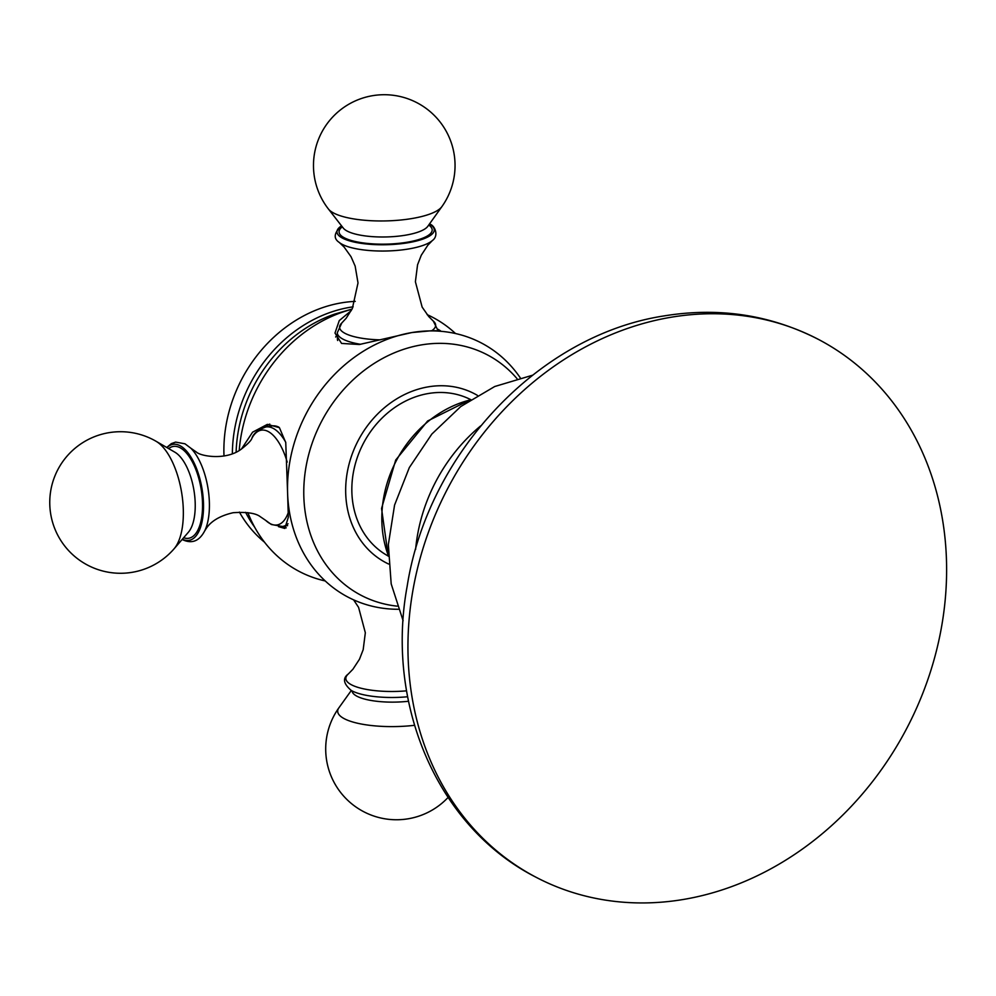 <?xml version="1.0" encoding="UTF-8"?>
<svg xmlns="http://www.w3.org/2000/svg" width="996" height="996" viewBox="0 0 996 996"><rect width="100%" height="100%" fill="white"/><g stroke="black" fill="none" stroke-linecap="round" stroke-linejoin="round"><path stroke-width="1.49" d="M671.18 317.226A303.743 258.985 117.8 0 0 417.374 568.965A303.743 258.985 117.8 0 0 535.736 877.09A303.743 258.985 117.8 0 0 683.38 899.463A303.743 258.985 -62.2 0 0 937.186 647.724A303.743 258.985 -62.2 0 0 818.812 339.599A303.743 258.985 -62.2 0 0 671.18 317.226M470.573 399.558A88.42 75.385 -62.2 0 0 428.454 393.495A88.42 75.385 117.8 0 0 354.713 466.228A88.42 75.385 117.8 0 0 388.166 556.005M477.408 395.375A95.367 81.311 -62.2 0 0 428.317 386.834A95.367 81.311 117.8 0 0 348.214 467.647A95.367 81.311 117.8 0 0 388.602 564.022M516.999 378.617A135.78 115.773 -62.2 0 0 421.445 344.902A135.78 115.773 117.8 0 0 304.39 478.927A135.78 115.773 117.8 0 0 397.167 606.153M438.078 329.327L440.506 330.834L432.164 330.672L411.883 332.552A143.499 122.359 -62.2 0 1 437.829 331.083A143.499 122.359 -62.2 0 1 520.223 377.77M427.122 314.624A143.499 122.359 -62.2 0 1 455.521 333.536M352.074 309.084L334.606 314.114A135.78 115.773 117.8 0 0 236.127 452.122M247.855 512.629A143.499 122.359 117.8 0 0 250.32 518.493A143.499 122.359 117.8 0 0 325.219 580.954M351.999 309.246A143.499 122.359 117.8 0 0 239.214 450.466M241.443 449.059L252.586 432.189L267.364 424.371L279.415 427.67L285.752 442.548L287.545 491.426A143.499 122.359 -62.2 0 1 411.883 332.552L359.357 344.504L341.566 343.433L334.992 333.038L339.263 320.6L351.277 310.59M398.3 609.278A143.499 122.359 -62.2 0 1 313.192 567.745A143.499 122.359 -62.2 0 1 287.545 491.426L288.342 517.173L284.819 528.453L278.507 526.647M281.905 526.573A52.763 23.12 -99.5 0 0 286.238 527.843M265.222 427.085A52.763 23.12 80.5 0 1 269.791 424.122M278.83 427.147A50.447 22.111 -99.5 0 0 271.92 425.952L265.87 426.973A50.447 22.111 80.5 0 1 273.203 428.367A50.447 22.111 80.5 0 1 285.69 442.174M167.004 447.627A48.68 21.327 -99.5 0 1 180.027 445.71A48.68 21.327 80.5 0 1 203.495 503.802A48.68 21.327 80.5 0 1 182.368 539.21M407.625 696.752A48.68 13.857 178.8 0 1 351.302 690.477L338.889 707.82A70.791 70.791 0 0 0 408.186 818.787A70.791 70.791 0 0 0 448.038 797.485M337.345 334.868A52.763 15.015 -1.2 0 0 335.677 337.034M360.639 344.305A50.447 14.355 178.8 0 1 337.295 332.726L337.432 339.263A50.447 14.355 -1.2 0 0 337.656 340.508M432.426 240.497C439.236 235.716 434.742 225.034 429.438 224.013A48.68 13.857 178.8 0 1 408.123 242.738A48.68 13.857 -1.2 0 1 351.962 241.542A48.68 13.857 -1.2 0 1 341.553 225.855C333.971 232.902 333.199 238.43 339.263 242.439A49.14 13.981 -1.2 0 0 408.472 248.988A49.14 13.981 178.8 0 0 432.426 240.497L427.782 245.277L421.271 255.237L417.561 264.774L415.394 281.744L422.142 307.104L428.741 316.566L433.31 321.098A48.057 13.67 178.8 0 1 431.866 330.672M232.367 453.753A135.78 115.773 117.8 0 1 350.044 307.303A135.78 115.773 -62.2 0 1 353.157 306.818M245.614 512.33A135.78 115.773 117.8 0 0 254.615 527.121M355.248 301.377A135.78 115.773 -62.2 0 0 341.553 302.834A135.78 115.773 117.8 0 0 224 456.044M239.401 512.093A135.78 115.773 117.8 0 0 264.488 542.173M480.67 425.89A159.211 135.742 117.8 0 0 415.606 549.443M388.216 555.32A110.618 94.321 -62.2 0 1 470.025 399.994M288.031 523.747A50.447 22.111 80.5 0 1 282.565 526.486L287.595 525.639M265.87 426.973C258.001 429.824 253.345 433.584 251.926 438.228A48.057 21.053 80.5 0 1 268.198 431.517A48.057 21.053 80.5 0 1 287.197 462.082M288.242 512.679A48.057 21.053 80.5 0 1 270.128 523.622A48.057 21.053 80.5 0 1 265.708 520.398L260.242 516.663C255.735 513.164 246.722 511.844 233.213 512.703C210.206 517.932 205.985 529.312 204.703 530.88A49.14 21.539 80.5 0 0 190.834 448.212L196.523 452.159C200.819 456.28 225.918 460.65 241.144 449.258C247.73 444.116 251.316 440.431 251.926 438.228M183.638 537.74A46.563 20.406 80.5 0 0 202.474 501.922A46.563 20.406 80.5 0 0 180.064 447.727A46.563 20.406 -99.5 0 0 168.685 448.598M156.061 441.278L174.91 452.221A43.189 18.924 80.5 0 1 193.921 490.194A43.189 18.924 80.5 0 1 188.344 532.287L174.101 548.784A57.98 25.41 80.5 0 0 181.583 492.261A57.98 25.41 80.5 0 0 156.061 441.278A70.791 70.791 0 0 0 57.905 469.514A70.791 70.791 0 0 0 174.101 548.784M406.58 690.838A49.14 13.981 178.8 0 1 358.884 687.651A49.14 13.981 178.8 0 1 348.301 673.993C342.412 678.264 343.408 683.754 351.302 690.477M408.509 701.259A43.189 12.288 178.8 0 1 352.074 690.888M414.498 725.312A57.98 16.496 178.8 0 1 357.365 723.196A57.98 16.496 178.8 0 1 338.889 707.82M438.178 330.61A50.447 14.355 178.8 0 1 438.178 330.871L433.31 321.098M380.161 339.86A48.057 13.67 178.8 0 1 341.765 323.015L337.295 332.726M342.325 226.851A46.563 13.247 -1.2 0 0 354.476 241.331A46.563 13.247 -1.2 0 0 407.152 242.227A46.563 13.247 178.8 0 0 428.716 225.046M343.309 228.109A43.189 12.288 -1.2 0 0 405.459 235.193A43.189 12.288 178.8 0 0 427.782 226.341L441.851 206.67A57.98 16.496 178.8 0 1 411.883 218.547A57.98 16.496 -1.2 0 1 328.443 209.036L343.309 228.109M818.812 339.599C770.78 314.861 719.237 306.955 664.183 315.894C538.923 334.942 427.981 453.317 407.165 586.233C385.278 704.533 437.431 827.041 535.736 877.09M532.412 375.255L494.726 386.51L460.775 406.53L431.816 434.094L409.331 467.572L394.565 505.097L388.353 544.588L391.191 583.893L403.119 620.757M388.241 556.179L381.555 508.47L395.698 460.052L427.62 420.997L470.735 399.521M247.792 512.616L250.32 518.493M265.708 520.398L271.348 524.494L282.565 526.486M182.168 539.434L183.015 539.907C192.191 543.978 199.412 540.965 204.703 530.88M190.834 448.212L184.995 443.805L175.607 442.1L171.324 443.631L166.755 447.478M353.617 599.866L358.585 607.386L365.333 632.746L363.179 649.703L359.469 659.252L352.945 669.2L348.301 673.993M341.765 323.015L346.135 318.297L352.335 308.573L358.012 282.939L355.149 266.081L351.028 256.707L344.106 247.033L339.263 242.439M441.851 206.67A70.791 70.791 0 0 0 372.554 95.691A70.791 70.791 0 0 0 328.443 209.036"/></g></svg>
